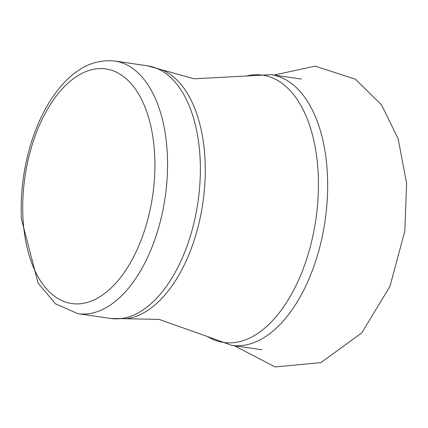 <?xml version="1.0" encoding="UTF-8"?>
<svg xmlns="http://www.w3.org/2000/svg" width="428" height="428" viewBox="0 0 428 428"><rect width="100%" height="100%" fill="white"/><g stroke="black" fill="none" stroke-linecap="round" stroke-linejoin="round"><path stroke-width="0.64" d="M114.827 61.049A127.651 69.491 98.3 0 1 165.144 197.404A127.651 69.491 98.3 0 1 77.939 313.676L110.734 318.469A127.651 69.491 98.3 0 0 197.939 202.193A127.651 69.491 98.3 0 0 147.623 65.842L114.827 61.049C94.882 58.984 76.751 67.592 60.428 86.873C47.583 102.222 37.621 121.579 30.543 144.931C23.331 169.247 20.282 193.884 21.4 218.831L38.065 283.063L55.512 303.827L77.939 313.676M22.941 217.28A118.535 64.526 98.3 0 1 116.946 72.455A118.535 64.526 98.3 0 1 126.56 269.041A118.535 64.526 98.3 0 1 22.941 217.28M245.693 76.179A135.082 73.536 98.3 0 1 315.875 219.42A135.082 73.536 98.3 0 1 207.66 336.601L231.639 345.337A136.773 74.456 98.3 0 0 325.077 220.762A136.773 74.456 98.3 0 0 271.165 74.665L194.184 78.784L162.153 69.892A126.977 69.122 98.3 0 1 202.867 202.915A126.977 69.122 98.3 0 1 125.816 318.737L110.734 318.469M273.765 75.135L315.094 66.121L355.342 79.169L381.525 104.871L398.179 138.87L406.6 183.355L404.818 231.125L389.913 286.466L361.762 332.893L320.882 362.602L275.145 366.951L234.373 345.738M162.153 69.892L147.623 65.842M207.66 336.601L159.05 319.379L125.816 318.737M231.639 345.337L261.941 349.762M271.165 74.665L301.467 79.089"/></g></svg>
